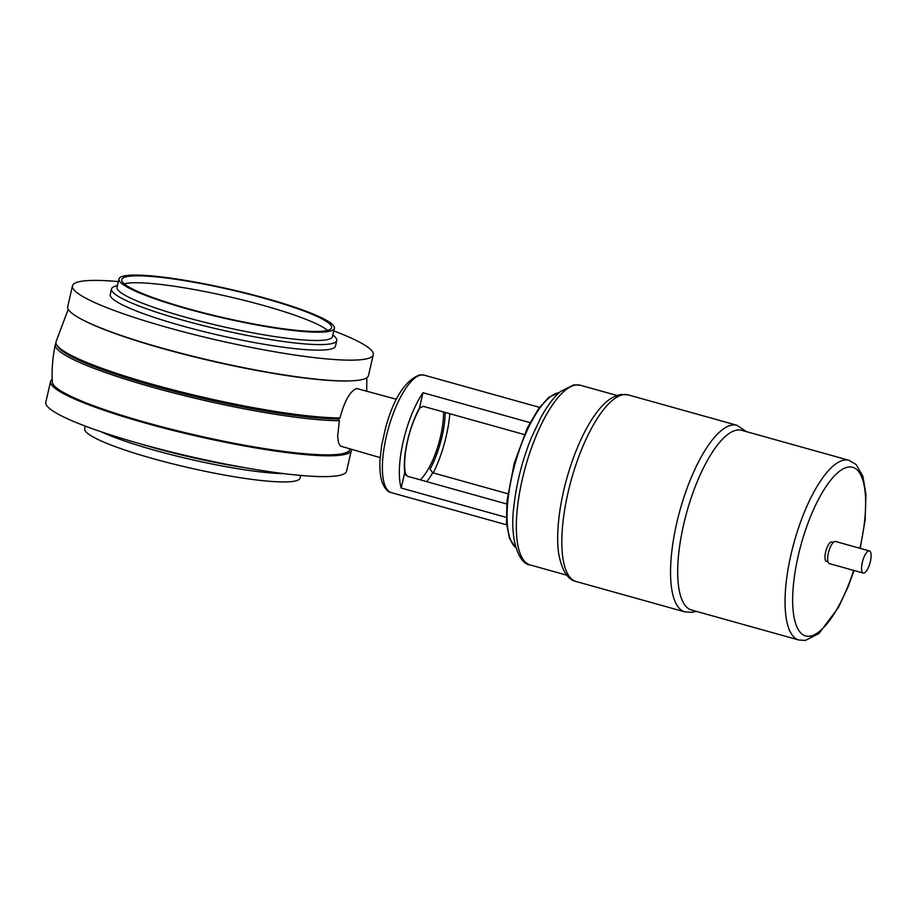 <?xml version="1.0" encoding="UTF-8"?>
<svg xmlns="http://www.w3.org/2000/svg" width="916" height="916" viewBox="0 0 916 916"><rect width="100%" height="100%" fill="white"/><g stroke="black" fill="none" stroke-linecap="round" stroke-linejoin="round"><path stroke-width="1.37" d="M849.04 460.313A93.283 30.858 -74.4 0 0 844.575 460.038A93.283 30.858 -74.4 0 0 792.512 548.26A93.283 30.858 -74.4 0 0 798.832 640.009L691.477 610.01A93.283 30.858 -74.4 0 1 685.157 518.261A93.283 30.858 -74.4 0 1 737.22 430.051A93.283 30.858 -74.4 0 1 741.674 430.314L849.04 460.313L856.105 464.481L862.872 476.251L865.975 494.331L865.093 520.288L860.204 548.375M628.284 394.91A96.878 32.049 -74.4 0 0 623.647 394.636A96.878 32.049 -74.4 0 0 569.58 486.236A96.878 32.049 -74.4 0 0 576.153 581.523C567.531 579.725 561.668 570.221 558.577 553.001A93.283 30.858 -74.4 0 1 598.469 410.196C602.602 405.273 609.369 396.857 621.094 394.452L628.284 394.91L736.991 425.287A96.878 32.049 -74.4 0 0 732.365 425.001A96.878 32.049 -74.4 0 0 678.298 516.613A96.878 32.049 -74.4 0 0 684.859 611.888L692.049 612.346L696.206 611.338M827.938 561.714L826.45 561.29A10.042 3.321 -74.4 0 1 825.774 551.409A10.042 3.321 -74.4 0 1 831.373 541.917A10.042 3.321 -74.4 0 1 831.854 541.94L833.354 542.352M863.238 573.061L829.323 563.58A11.484 3.801 -74.4 0 1 828.545 552.291A11.484 3.801 -74.4 0 1 834.957 541.436A11.484 3.801 -74.4 0 1 835.507 541.471L869.421 550.94A11.484 3.801 -74.4 0 1 870.2 562.241A11.484 3.801 -74.4 0 1 863.788 573.095A11.484 3.801 -74.4 0 1 863.238 573.061A11.484 3.801 -74.4 0 1 862.46 561.771A11.484 3.801 -74.4 0 1 868.872 550.917A11.484 3.801 -74.4 0 1 869.421 550.94M426.707 481.644A50.953 16.854 105.6 0 0 432.707 472.759L507.796 493.735M432.707 472.759L430.062 469.175A49.029 16.213 105.6 0 0 445.199 412.452M524.33 434.55L423.352 406.338L419.471 408.101A49.029 16.213 105.6 0 0 404.689 472.645L407.345 476.228L506.674 503.983M530.02 422.62L422.997 392.724L419.471 408.101M449.825 413.734A60.994 20.175 -74.4 0 1 433.279 472.931M506.239 517.38L401.174 488.022A60.994 20.175 -74.4 0 1 422.997 392.724M401.174 488.022L404.689 472.645M85.257 426.089L84.661 428.711A110.515 14.771 12.9 0 0 170.891 463.393A110.515 14.771 12.9 0 0 292.822 481.438A110.515 14.771 12.9 0 0 300.105 478.049L300.7 475.438M339.973 417.936A157.861 21.091 -167.1 0 1 174.819 390.319A157.861 21.091 -167.1 0 1 56.735 344.977L57.8 346.649A156.441 20.908 12.9 0 0 174.67 391.544A156.441 20.908 12.9 0 0 338.325 418.944L339.973 417.936C344.611 400.739 350.187 390.926 356.69 388.499L396.456 399.284M55.99 343.34A157.861 21.091 12.9 0 0 55.326 344.679A157.861 21.091 12.9 0 0 164.239 390.468A157.861 21.091 12.9 0 0 339.344 420.696L338.325 418.944M380.163 457.622L340.386 446.069L338.554 442.829L337.638 436.52L339.344 420.696M54.262 385.808A151.827 20.289 12.9 0 0 183.647 432.718A151.827 20.289 12.9 0 0 338.954 454.496M52.201 379.339A154.289 20.621 12.9 0 0 50.563 381.503A154.289 20.621 12.9 0 0 170.949 429.913A154.289 20.621 12.9 0 0 341.187 455.115A154.289 20.621 12.9 0 0 351.343 450.386A154.289 20.621 12.9 0 0 351.412 449.596M50.563 381.503L45.8 402.296A154.289 20.621 12.9 0 0 166.185 450.718A154.289 20.621 12.9 0 0 336.424 475.919A154.289 20.621 12.9 0 0 346.58 471.179L351.343 450.386M333.802 330.928A154.289 20.621 -167.1 0 1 373.259 354.721L368.495 375.514A154.289 20.621 -167.1 0 1 358.328 380.255A154.289 20.621 -167.1 0 1 188.101 355.053A154.289 20.621 -167.1 0 1 67.715 306.631L72.478 285.838A154.289 20.621 -167.1 0 1 82.635 281.098A154.289 20.621 -167.1 0 1 118.359 281.578M373.259 354.721A154.289 20.621 -167.1 0 1 363.091 359.461A154.289 20.621 -167.1 0 1 192.864 334.26A154.289 20.621 -167.1 0 1 72.478 285.838M332.886 334.901L334.443 336.298A115.531 15.435 -167.1 0 1 336.756 340.523L335.485 346.076A115.531 15.435 -167.1 0 1 327.871 349.614A115.531 15.435 -167.1 0 1 200.398 330.745A115.531 15.435 -167.1 0 1 110.241 294.483L111.512 288.941A115.531 15.435 -167.1 0 1 115.439 286.136L117.443 285.552M336.756 340.523A115.531 15.435 -167.1 0 1 329.142 344.072A115.531 15.435 -167.1 0 1 201.669 325.203A115.531 15.435 -167.1 0 1 111.512 288.941M334.397 328.317L332.497 336.607A110.515 14.771 -167.1 0 1 325.226 339.996A110.515 14.771 -167.1 0 1 203.283 321.94A110.515 14.771 -167.1 0 1 117.053 287.258L118.954 278.968A110.515 14.771 -167.1 0 1 126.225 275.579A110.515 14.771 -167.1 0 1 248.167 293.635A110.515 14.771 -167.1 0 1 334.397 328.317A110.515 14.771 -167.1 0 1 327.115 331.707A110.515 14.771 -167.1 0 1 205.184 313.65A110.515 14.771 -167.1 0 1 118.954 278.968M324.516 330.974A107.641 14.381 12.9 0 0 331.603 327.676A107.641 14.381 12.9 0 0 247.606 293.887A107.641 14.381 12.9 0 0 128.835 276.311A107.641 14.381 12.9 0 0 121.748 279.609A107.641 14.381 12.9 0 0 205.745 313.387A107.641 14.381 12.9 0 0 324.516 330.974M56.735 344.977A157.861 21.091 -167.1 0 1 55.968 341.863L68.242 309.299M327.55 330.39A107.641 14.381 12.9 0 0 233.042 297.654A107.641 14.381 12.9 0 0 127.255 283.239A107.641 14.381 12.9 0 0 124.21 283.823M101.081 431.745A110.515 14.771 12.9 0 0 283.983 473.641M138.11 443.195A115.531 15.435 12.9 0 0 245.671 467.824M566.729 575.168L530.112 564.932A93.283 30.858 -74.4 0 1 523.792 473.183A93.283 30.858 -74.4 0 1 575.855 384.972A93.283 30.858 -74.4 0 1 580.32 385.235L616.937 395.472M853.712 570.405A87.547 28.957 -74.4 0 1 809.79 636.185A87.547 28.957 -74.4 0 1 798.214 555.84A87.547 28.957 -74.4 0 1 848.525 467.046A87.547 28.957 -74.4 0 1 859.895 548.283M559.081 392.712A81.089 26.816 105.6 0 0 558.806 392.746A81.089 26.816 105.6 0 0 514.929 464.24A81.089 26.816 105.6 0 0 515.822 547.539M420.352 407.162A46.647 15.423 105.6 0 0 405.788 475.186M420.261 479.835A46.647 15.423 105.6 0 0 443.562 411.982M506.651 524.845L391.395 492.648A60.994 20.175 -74.4 0 1 387.262 432.661A60.994 20.175 -74.4 0 1 421.303 374.976A60.994 20.175 -74.4 0 1 424.223 375.159L539.478 407.357M52.338 382.178A152.525 20.381 12.9 0 0 174.223 429.97A152.525 20.381 12.9 0 0 339.699 454.164A152.525 20.381 12.9 0 0 349.454 450.225C348.114 452.401 344.702 453.832 339.206 454.519C317.509 457.805 257.075 449.779 195.543 435.524C119.618 417.833 53.323 394.991 52.338 382.178C51.64 369.549 52.636 357.045 55.326 344.679M348.95 380.919A152.525 20.381 -167.1 0 1 213.439 361.442A152.525 20.381 -167.1 0 1 82.955 320.005M854.033 570.485L848.01 587.019L838.243 607.777L818.915 633.551L805.347 640.421L798.832 640.009M530.112 564.932C519.326 564.348 509.078 539.971 514.059 504.956C516.67 482.446 522.372 460.21 531.143 438.226L540.909 417.467C547.092 406.132 553.539 397.533 560.226 391.693L573.805 384.823L580.32 385.235M515.868 547.665L509.525 538.528L506.525 523.494L506.937 501.029L514.254 463.095L527.376 427.864L538.722 408.387L548.924 397.223L559.184 392.62M391.395 492.648C387.686 492.052 384.548 488.434 381.983 481.793C380.22 476.137 379.556 469.038 379.98 460.519L381.617 445.623L385.705 427.337C393.949 397.807 405.296 380.312 419.768 374.873L424.223 375.159M366.686 390.972L366.847 377.678M576.153 581.523L684.859 611.888M746.414 431.642L736.991 425.287M349.454 450.225L350.015 449.206"/></g></svg>
